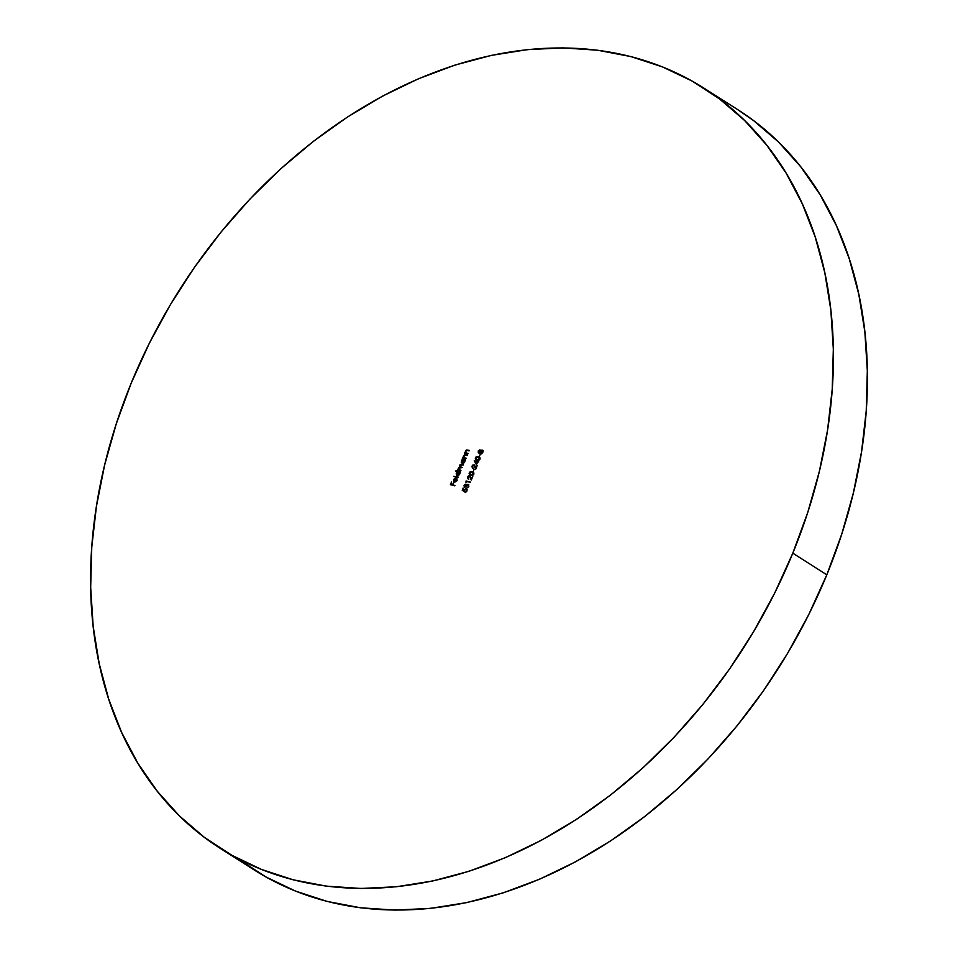 <?xml version="1.0" encoding="UTF-8"?>
<svg xmlns="http://www.w3.org/2000/svg" width="958" height="958" viewBox="0 0 958 958"><rect width="100%" height="100%" fill="white"/><g stroke="black" fill="none" stroke-linecap="round" stroke-linejoin="round"><path stroke-width="1.44" d="M220.184 848.309L254.181 869.936A450.523 334.091 -57.5 0 0 826.814 574.8L792.805 553.173A450.523 334.091 122.5 0 1 220.184 848.309A450.523 334.091 122.5 0 1 131.186 383.2L149.328 343.263L170.476 304.524L194.438 267.366L220.975 232.147L249.834 199.192L280.73 168.836L313.374 141.365L347.455 117.032L382.625 96.087L418.574 78.724L454.942 65.108L491.37 55.384L527.511 49.624L563.029 47.9L597.576 50.223L630.819 56.57L662.421 66.88L692.107 81.059L719.578 98.961L744.558 120.433L766.819 145.245L786.147 173.159L802.361 203.922L815.282 237.225L824.814 272.755L830.849 310.176L833.328 349.107L832.227 389.188L827.568 430.034L819.389 471.24L807.762 512.422L792.805 553.173L826.814 574.8A450.523 334.091 -57.5 0 0 737.816 109.691L703.819 88.064A450.523 334.091 122.5 0 1 792.805 553.173L774.675 593.11L753.515 631.849L729.565 668.995L703.028 704.226L674.169 737.169L643.273 767.538L610.629 795.008L576.548 819.341L541.366 840.286L505.417 857.65L469.061 871.265L432.633 880.989L396.48 886.749L360.962 888.473L326.427 886.15L293.184 879.803L261.57 869.481L231.896 855.302L204.425 837.4L179.433 815.941L157.172 791.128L137.844 763.215L121.642 732.451L108.709 699.136L99.189 663.607L93.154 626.197L90.675 587.266L91.764 547.186L96.435 506.339L104.614 465.133L116.229 423.951L131.186 383.2A450.523 334.091 122.5 0 1 703.819 88.064M476.461 464.726L477.515 462.139L478.725 461.912L477.527 460.906L477.276 461.54L474.246 460.762L476.461 464.726L477.515 462.139L478.725 461.912L477.527 460.906L477.276 461.54L474.246 460.762L476.461 464.726M473.264 471.312L474.126 469.216L473.264 471.312M468.761 479.347L468.031 477.192L470.007 475.886L467.612 476.928L468.342 479.072L468.055 477.06L469.779 476.306L471.288 480.066L472.797 476.365L471.312 478.784L470.007 475.827L468.462 475.851L467.432 477.647L468.342 479.072L468.055 477.06L469.659 476.354M464.989 487.634L464.115 485.455L464.57 487.371L465.36 484.676L466.295 486.341L467.408 484.952L468.282 485.167L468.007 486.999L466.666 488.137L468.833 486.293L468.306 484.497L466.534 485.023L465.313 484.197L463.995 485.79L464.57 487.371L464.558 485.562L465.923 484.784M458.175 477.503L453.685 476.354L458.175 477.503M460.954 470.737L458.894 469.408L458.822 468.223L462.271 467.516L460.044 466.726L459.936 465.492L463.385 464.798L461.109 464.259L459.72 465.037L459.756 466.965L457.756 469.911L460.954 470.737L459.133 469.636L460.235 470.174L458.822 468.223L462.271 467.516L460.235 466.905L461.457 467.468L459.936 465.492L463.385 464.798L461.66 464.355L459.577 465.313L459.756 466.965L458.463 468.031L457.756 469.911L460.954 470.737M467.851 453.912L465.816 452.547L465.78 451.254L466.678 450.404L469.288 450.416L466.426 449.985L464.654 453.086L468.055 453.421L466.067 452.823L465.42 451.074L465.432 452.751L464.654 453.086L467.851 453.912M462.103 459.301L462.702 459.457L461.265 462.486L462.882 463.421L464.498 462.163L465.504 459.636L462.307 458.81L462.702 459.457L461.397 460.894L462.175 463.409L464.69 461.756L465.504 459.636L462.103 459.301M479.982 449.805L478.389 450.727L478.293 452.691L479.934 452.392L480.341 453.601L481.922 453.481L483.024 451.457L481.982 450.032L480.581 450.823L479.982 449.805L478.222 451.062L478.689 452.942L479.934 452.392L480.7 453.769L482.808 452.284L482.173 450.068L480.581 450.823L479.982 449.805L480.581 450.823M454.775 485.814L452.835 484.772L453.721 482.616L452.392 484.664L451.038 484.317L451.481 482.03L450.392 484.688L454.775 485.814L452.835 484.772L453.721 482.616L452.392 484.664L451.038 484.317L451.481 482.03L450.392 484.688L454.775 485.814M479.443 456.236L480.305 454.14L479.443 456.236M465.959 458.511L463.923 457.158L463.888 455.864L464.618 455.05L467.396 455.026L464.534 454.595L462.762 457.696L465.959 458.511L464.187 457.433L463.888 455.864L464.941 455.002L467.193 455.517L465.768 454.607L463.528 455.673L463.54 457.349L462.762 457.696L465.959 458.511M465.241 489.227L466.618 488.903L464.055 489.981L464.271 490.891L462.846 490.053L463.157 488.077L462.247 490.316L464.199 491.442L464.726 489.694L466.187 489.191L466.51 490.783L465.037 492.268L466.618 491.514L467.085 489.442L465.6 488.604L463.876 490.64L462.846 490.053L463.157 488.077L462.247 490.316L464.199 491.442L464.462 490.185L466.426 489.394M455.804 471.18L457.72 471.671L456.248 473.527L456.595 475.3L458.595 475.324L460.499 471.851L456.008 470.701L457.72 471.671L456.379 473.108L457.17 475.623L459.684 473.982L460.499 471.851L455.804 471.18M456.607 480.437L454.834 481.587L456.295 478.018L455.661 477.97L453.936 479.156L453.541 480.94L454.882 482.102L456.834 480.868L456.894 478.413L456.942 480.653L454.834 481.587L456.295 478.018L455.002 478.174L453.721 479.611L453.673 481.323L454.559 482.054L457.026 480.473L456.894 478.413L456.607 480.437M465.983 482.401L466.33 481.563L470.45 482.09L466.079 480.964L465.983 482.401L466.33 481.563L470.45 482.09L466.079 480.964L465.983 482.401M473.863 474.078L473.695 472.354L471.947 471.528L469.851 472.054L469.121 473.384L470.079 475.06L472.689 475.288L473.863 474.078L472.33 471.611L469.264 472.905L470.821 475.312L473.863 474.078M473.228 468.45L472.078 466.031L472.809 468.187L472.51 466.175L474.246 465.42L475.755 469.169L477.264 465.468L475.779 467.887L474.473 464.929L472.929 464.965L471.899 466.75L472.809 468.187L472.51 466.175L474.126 465.468M480.042 459.002L479.874 457.265L478.126 456.451L476.03 456.966L475.312 458.307L476.258 459.984L478.868 460.211L480.042 459.002L478.521 456.535L475.443 457.816L477 460.235L480.042 459.002M737.492 109.487L753.575 120.6L778.567 142.059L800.828 166.872L820.156 194.785L836.358 225.549L849.291 258.864L858.811 294.393L864.846 331.803L867.325 370.734L866.236 410.814L861.565 451.661L853.386 492.867L841.771 534.049L826.814 574.8L808.672 614.737L787.524 653.476L763.562 690.634L737.025 725.853L708.166 758.808L677.27 789.164L644.626 816.635L610.545 840.968L575.375 861.913L539.426 879.276L503.058 892.892L466.63 902.616L430.489 908.376L394.971 910.1L360.424 907.777L327.181 901.43L295.579 891.12L265.893 876.941L238.422 859.039M451.469 484.58L452.871 484.796L451.469 484.58M453.266 485.047L454.906 485.466L453.266 485.047M481.012 451.086L482.173 450.068L483.335 450.979M482.916 450.715L482.173 450.068M481.12 454.044L479.934 452.392L480.772 453.864M479.108 453.218L478.617 451.314M482.724 450.368L481.371 450.739M482.209 450.811L482.748 452.404L481.335 453.553L480.066 451.541L478.892 452.463L478.653 451.206L479.766 450.296L480.461 451.805L481.982 450.559L482.353 452.152L480.916 453.29L480.521 451.649L481.982 450.559L482.928 451.925M481.335 453.553L481.946 453.457M479.766 450.296L479.862 451.925L479.311 452.727L478.617 452.248L479.431 450.32L480.569 451.577M479.084 451.481L479.311 452.727L480.485 451.817L479.994 452.499M480.485 451.817L480.317 450.619M482.784 452.427L482.593 450.907M462.594 459.421L465.444 459.78L462.594 459.421M462.606 463.684L461.816 461.169M461.684 461.576L462.295 463.552M464.379 460.079L464.905 461.014M463.9 462.942L462.331 462.882L463.612 463.109M464.738 461.912L464.139 459.984L464.654 461.864L462.81 463.193L461.684 462.211L463.169 459.696L464.307 461.648L462.391 462.918L461.792 460.99L464.199 460.008M463.816 456.403L463.971 457.625L462.965 457.206L463.971 457.625L463.959 455.948L465.768 454.607L467.336 455.17L464.606 455.074M464.606 457.708L466.103 458.175L464.606 457.708M465.708 451.793L465.863 453.014L464.858 452.595L465.863 453.014L465.851 451.338L467.648 449.997L465.42 451.074L466.833 450.392L469.085 450.907L467.648 449.997L469.228 450.559L466.498 450.464M466.498 453.098L467.995 453.565L466.498 453.098M465.971 489.119L466.905 491.035L465.588 492.22L466.953 490.927L466.762 488.951M466.402 491.789L465.66 492.053L466.941 491.047L466.402 489.382M466.786 489.598L467.037 490.771M466.869 488.987L464.858 489.598M458.726 468.953L458.942 469.839L457.96 469.42L458.942 469.839L458.283 468.893L460.175 467.241L460.008 465.576L461.66 464.355L463.325 464.941L460.319 465.049M459.876 466.043L460.175 467.241L459.421 467.552M456.295 471.312L460.439 471.995L456.295 471.312M457.601 475.898L456.81 473.384M456.667 473.791L457.289 475.779M459.373 472.294L459.888 473.228M458.894 475.168L457.313 475.108L458.595 475.324M459.72 474.126L459.133 472.198L459.636 474.078L457.804 475.408L456.667 474.426L458.164 471.911L459.301 473.863L457.373 475.132L456.774 473.204L459.193 472.222M454.176 476.473L458.319 477.156L454.176 476.473M457.026 480.7L456.535 478.796L457.182 480.186M453.673 481.323L454.14 479.886M455.23 478.557L456.715 478.293M454.463 482.066L453.996 480.341M455.421 478.437L456.403 478.246M455.697 478.413L454.463 481.431L454.116 479.683L456.044 478.629L454.463 481.431L454.116 479.683L455.697 478.413M465.337 484.688L464.115 485.455L464.63 487.323M466.534 485.023L467.576 484.796L465.899 484.161L466.965 485.299L465.899 484.161M465.696 484.64L465.839 486.221L467.899 484.904L468.654 486.772L466.666 488.137L468.701 486.652L468.067 484.401L467.157 484.532L468.558 484.7M468.785 484.796L468.067 484.401M468.69 486.796L468.33 485.179M466.271 486.496L466.127 484.916M465.289 484.712L466.462 484.473M467.109 485.143L468.63 484.724M468.833 486.293L468.45 485.215M466.354 486.269L466.211 484.952M466.366 481.575L470.39 482.233L466.366 481.575M469.42 476.114L471.288 480.066L472.797 476.365L471.707 479.036L470.091 475.91M468.258 479.072L467.971 477.371M468.618 476.33L470.234 475.97M469.803 474.917L470.821 475.312M470.031 475.036L469.648 473.192L472.33 471.611L473.48 472.138M473.288 471.995L472.33 471.611M473.132 471.995L470.282 472.318M473.36 474.869L471.444 475.096L469.719 473.001L470.498 475.324M469.54 474.126L469.875 474.881M473.096 472.557L473.935 473.875M472.126 472.102L473.575 472.857L471.516 471.995L469.719 473.001L472.126 472.102L473.42 473.947L471.013 474.821L469.612 473.384M473.575 472.857L472.557 472.366L473.839 474.222L470.546 474.749M473.144 472.593L473.815 474.198L471.013 474.821M473.887 465.217L475.755 469.169L477.264 465.468L476.174 468.139L474.054 464.726L472.078 466.031L474.557 465.025M472.725 468.187L472.438 466.486M473.084 465.432L474.701 465.073M476.569 464.45L474.246 460.762L477.755 461.672L474.665 461.026L476.569 464.45M477.072 462.019L476.797 463.9L475.168 461.54L477.467 462.271L476.401 463.648L475.168 461.54L477.072 462.019M475.982 459.828L477 460.235M476.21 459.96L475.443 457.816L478.317 457.026L480.126 458.798M475.719 459.05L476.054 459.804L475.875 458.092L478.521 456.535L479.659 457.05M479.467 456.918L478.521 456.535M479.323 456.918L476.461 457.241M476.054 459.804L476.689 460.247M479.275 457.481L479.994 459.121L479.754 457.78M479.551 459.78L476.533 459.505M476.557 459.529L477.623 460.008L475.803 458.295M477.204 459.744L475.898 457.924L478.006 456.954L479.659 458.702L477.204 459.744L480.03 459.145L476.737 459.66M478.317 457.026L479.335 457.505"/></g></svg>
